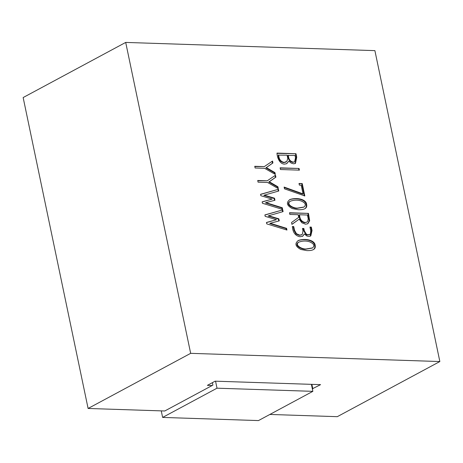 <?xml version="1.0" encoding="UTF-8"?>
<svg xmlns="http://www.w3.org/2000/svg" width="463" height="463" viewBox="0 0 463 463"><rect width="100%" height="100%" fill="white"/><g stroke="black" fill="none" stroke-linecap="round" stroke-linejoin="round"><path stroke-width="0.69" d="M306.824 250.605L300.776 249.447C295.244 246.403 294.48 243.382 298.485 240.39C305.846 237.93 314.956 240.447 315.176 245.349C315.604 247.364 314.979 248.799 313.301 249.661C311.888 250.385 309.73 250.697 306.824 250.605M266.752 223.872L266.445 222.471L276.434 219.728L265.16 216.325L264.882 214.925L282.737 209.895L283.096 211.603L268.621 215.77L278.842 218.814L279.282 220.851L270.23 223.264L286.597 228.352L286.95 230.047L266.752 223.872M282.291 207.748L282.644 209.438L262.446 203.263L262.139 201.862L272.128 199.102L260.854 195.699L260.576 194.298L278.431 189.286L278.79 190.982L264.309 195.143L274.53 198.193L274.976 200.248L265.918 202.638L282.291 207.748L281.822 207.997L282.089 209.27M304.816 195.953L284.496 188.835L284.114 187.075L303.028 193.893L301.205 185.177L299.358 185.119L299.011 183.464L302.229 183.568L304.816 195.953M280.462 169.522L280.109 167.832L299.069 168.457L299.422 170.147L280.462 169.522M298.716 217.303L298.172 214.716L289.844 214.444L289.491 212.754L308.456 213.379L309.672 220.677L307.802 223.768L305.522 224.19L301.87 222.79L299.191 219.178L291.921 224.376L291.534 222.518L298.716 217.303M292.367 226.523L293.733 226.563L294.485 230.169L296.453 233.717L299.688 235.106L301.679 234.712L302.42 234.133L302.987 230.846L302.484 228.444L303.85 228.49L304.359 230.927L306.413 234.191L307.501 234.712L309.747 234.544L310.551 233.479L310.696 230.591L309.955 227.061L311.321 227.107L312.039 230.545L310.795 235.887L309.116 236.448L306.923 236.066L304.365 233.96L302.773 236.171L299.96 236.743C295.325 235.835 292.79 232.426 292.367 226.523M274.947 172.612L275.335 174.447L264.628 168.312L255.113 168L254.754 166.292L264.304 166.605L272.533 161.043L272.933 162.953L266.329 167.577L274.947 172.612L274.484 172.861L274.744 174.111M278.298 188.632L267.591 182.48L258.07 182.167L257.717 180.477L267.267 180.79L275.497 175.228L275.896 177.138L269.292 181.762L277.91 186.78L278.298 188.632M276.984 153.097L295.99 153.722L296.719 157.2L295.475 163.381L293.577 163.815L291.129 163.045L288.854 161.165L286.719 163.653L284.612 164.116C279.71 164.128 277.215 157.854 276.984 153.097M439.85 361.545L374.897 50.629L125.704 42.422L190.658 353.338L439.85 361.545L337.295 416.671L269.877 414.449M298.282 209.722L292.234 208.564C286.701 205.52 285.937 202.499 289.942 199.507C297.304 197.047 306.419 199.565 306.639 204.467C307.062 206.481 306.437 207.916 304.764 208.772C303.346 209.502 301.187 209.814 298.282 209.722M125.704 42.422L23.15 97.548L88.103 408.464L164.776 410.988M190.658 353.338L88.103 408.464M312.328 388.81L320.575 384.649L215.15 381.176L207.378 385.355L212.17 385.511M311.871 384.365L312.809 388.827M288.38 155.209C288.478 159.069 290.07 161.367 293.16 162.102L294.636 161.819L295.498 157.842L294.989 155.423L287.917 155.458C288.009 159.318 289.606 161.616 292.697 162.351L294.26 162.015M278.685 154.891C278.894 159.243 280.752 161.749 284.27 162.403L286.863 161.356L287.789 158.439L287.106 155.163L278.222 155.14C278.425 159.492 280.289 161.998 283.802 162.658L285.625 162.189M277.042 153.369L295.99 153.722M286.481 163.769L288.854 161.165M295.527 153.976L296.251 157.449L295.174 163.526M275.045 175.535L275.427 177.387L268.824 182.011L277.441 187.029L277.91 186.78M277.441 187.029L277.707 188.296M268.824 182.011L269.292 181.762M275.427 177.387L275.896 177.138M257.775 180.744L267.267 180.79M272.076 161.35L272.464 163.202L266.329 167.577M265.86 167.826L274.484 172.861M272.464 163.202L272.933 162.953M254.812 166.558L264.304 166.605M292.425 226.789L293.733 226.563M302.53 236.292L304.365 233.96M310.013 227.333L311.321 227.107M310.858 227.362L311.576 230.794L310.233 236.199M302.542 228.71L303.85 228.49M303.387 228.739L303.896 231.176L305.945 234.44L307.033 234.967L309.284 234.799M293.27 226.818L294.022 230.418L295.99 233.965L299.225 235.354L301.216 234.961M291.904 224.3L299.191 219.178M289.549 213.021L308.456 213.379M307.988 213.628L309.209 220.932L307.629 223.849M306.853 222.13L304.689 222.749C301.129 221.956 299.266 219.381 299.086 215.017L299.555 214.763C299.729 219.126 301.598 221.708 305.152 222.5L306.859 222.142L307.808 221.25L308.213 218.715L307.444 215.023L299.555 214.763M280.161 168.098L299.069 168.457M298.606 168.706L298.901 170.129M299.069 183.73L302.229 183.568M301.76 183.817L304.295 195.936M284.213 187.527L302.559 194.142L303.028 193.893M281.822 207.997L265.455 202.887L265.918 202.638M264.309 195.143L263.846 195.398L274.067 198.442L274.53 198.193M274.067 198.442L274.484 200.375M260.6 194.414L278.431 189.286M277.968 189.541L278.298 191.121M262.168 201.978L272.128 199.102M270.23 223.264L269.761 223.513L286.128 228.606L286.597 228.352M286.128 228.606L286.394 229.874M268.621 215.77L268.152 216.018L278.373 219.063L278.842 218.814M278.373 219.063L278.79 220.984M264.905 215.035L282.737 209.895M282.274 210.144L282.609 211.741M266.474 222.587L276.434 219.728M298.016 240.638C305.383 238.179 314.493 240.696 314.713 245.604C315.112 247.485 314.591 248.857 313.156 249.731M306.483 248.915L312.525 247.919C314.933 245.766 314.007 243.746 309.741 241.865C306.246 240.673 302.588 240.766 298.774 242.137C293.993 245.315 302.941 249.713 306.483 248.915M298.629 242.224L298.311 242.386C293.525 245.569 302.478 249.962 306.02 249.163L312.218 248.075M297.94 208.026L303.988 207.036C306.396 204.877 305.464 202.863 301.199 200.983C297.703 199.79 294.046 199.877 290.237 201.255C285.451 204.432 294.404 208.825 297.94 208.026M290.087 201.336L289.769 201.503C284.982 204.681 293.936 209.079 297.478 208.281L303.682 207.192M289.479 199.756C296.841 197.296 305.95 199.813 306.17 204.715C306.57 206.596 306.049 207.974 304.613 208.848M164.741 410.988L212.916 385.112L212.401 382.658M217.014 388.191L162.629 417.423L258.47 420.578L312.855 391.345L217.014 388.191L215.55 381.194M312.855 391.345L311.396 384.348M162.629 417.423L161.257 410.872M292.697 162.351L293.16 162.102M283.802 162.658L284.27 162.403M304.689 222.749L305.152 222.5M294.995 163.613L295.458 163.364M285.636 162.206L286.105 161.952M294.173 162.067L294.636 161.819M302.773 236.171L302.304 236.419M310.685 235.904L310.216 236.159M301.234 235.013L301.702 234.764M298.785 242.149L298.317 242.398M290.243 201.266L289.774 201.515"/></g></svg>
